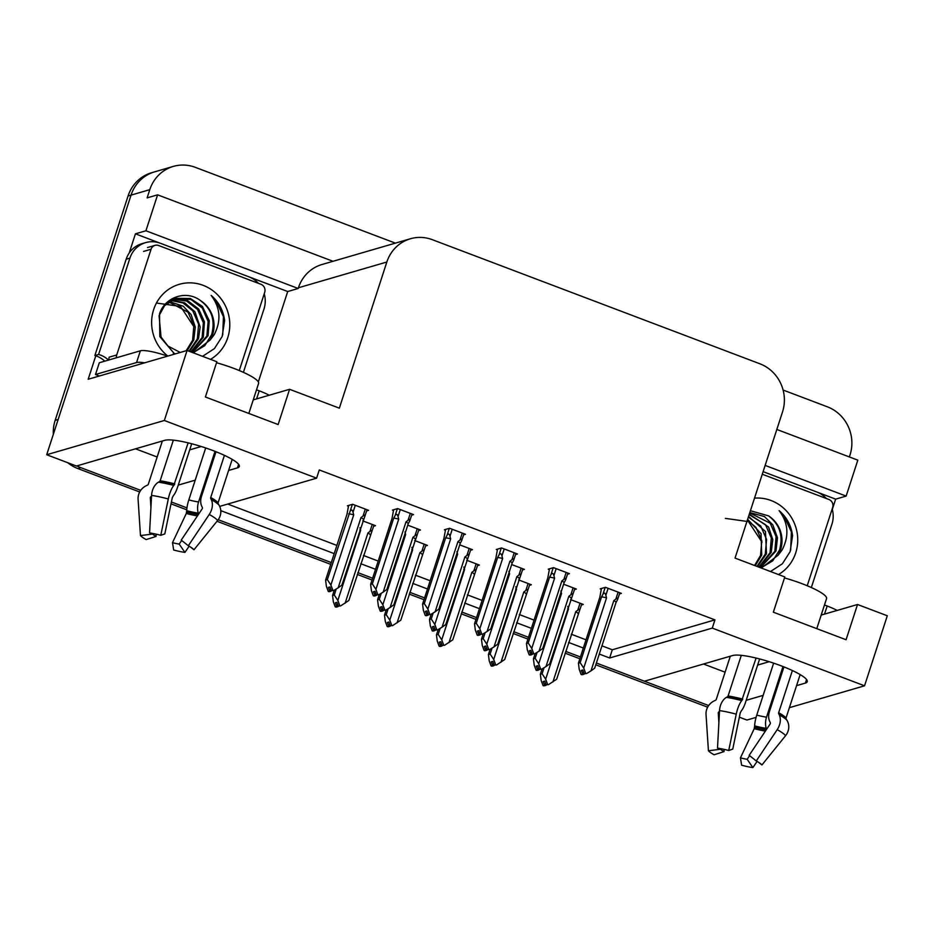 <?xml version="1.0" encoding="UTF-8"?>
<svg xmlns="http://www.w3.org/2000/svg" width="934" height="934" viewBox="0 0 934 934"><rect width="100%" height="100%" fill="white"/><g stroke="black" fill="none" stroke-linecap="round" stroke-linejoin="round"><path stroke-width="1.4" d="M796.55 685.649L805.412 683.069A40.185 7.274 -162 0 0 807.268 681.703A40.185 7.274 -162 0 0 776.224 664.039A40.185 7.274 -162 0 0 732.676 655.516L644.425 681.213L596.371 663.012L708.661 705.555M157.157 457.006L135.535 448.822M228.597 470.456L237.458 467.876A40.185 7.274 -162 0 0 239.314 466.51A40.185 7.274 -162 0 0 208.27 448.845A40.185 7.274 -162 0 0 164.734 440.311L76.471 466.019L46.7 454.741L131.052 195.113A37.675 35.819 -106.2 0 1 154.612 171.856A37.675 35.819 -106.2 0 0 131.052 195.113L58.153 419.494L55.153 420.37L128.063 195.988A37.675 35.819 -106.2 0 1 151.612 172.732L173.339 166.404A37.675 35.819 -106.2 0 1 195.323 167.338L395.386 243.132M756.073 717.382L746.92 720.044L739.354 717.184M703.489 664.016L725.111 672.2M580.446 656.976L565.689 651.383L580.446 656.976M528.492 637.28L513.735 631.699L528.492 637.28M476.527 617.596L461.781 612.015L476.527 617.596M424.573 597.912L409.828 592.331L424.573 597.912M372.619 578.228L357.874 572.635L372.619 578.228M331.301 562.572L218.217 519.724L331.301 562.572M186.963 507.886L171.401 501.99L186.963 507.886M249.296 276.978L287.707 291.525L258.333 381.913M129.219 252.986L135.43 233.827L159.877 243.097M599.278 654.069L609.633 657.991L712.28 628.103L864.545 685.801L887.3 615.775L857.529 604.496L846.076 639.743L773.352 612.19L784.805 576.943L735.035 558.088L782.517 411.941A37.675 35.819 73.8 0 0 759.867 363.781L432.372 239.699A37.675 35.819 73.8 0 0 410.388 238.765A37.675 35.819 73.8 0 0 386.839 262.022L339.357 408.158L289.575 389.303L278.134 424.55L205.398 396.985L216.851 361.75L187.08 350.472L88.181 379.262L95.793 355.831M817.25 492.171L835.65 499.141L832.311 509.427M333.018 261.298L157.601 194.832L145.926 230.78L298.191 288.478L287.707 291.525M145.926 230.78L135.43 233.827M765.144 465.401L846.146 496.094L835.65 499.141M410.388 238.765L321.985 264.509A37.675 35.819 73.8 0 0 298.425 287.765L298.191 288.478M846.146 496.094L857.821 460.147L776.819 429.453M783.089 390.038L827.361 406.815A37.675 35.819 -106.2 0 1 850.01 454.975L849.368 456.936M157.601 194.832L147.117 197.88L149.79 189.66A37.675 35.819 -106.2 0 1 173.339 166.404M864.545 685.801L789.382 707.68M187.08 350.472L164.337 420.487L46.7 454.741M178.254 485.108L195.218 480.169M746.196 700.313L763.16 695.375M220.798 510.653L334.209 553.629M360.781 563.704L375.526 569.285M412.735 583.388L427.48 588.969M464.688 603.072L479.434 608.664M516.642 622.756L531.388 628.349M568.596 642.44L583.341 648.033M164.337 420.487L316.603 478.173L219.7 506.391M289.575 389.303L253.242 399.88M857.529 604.496L821.184 615.086M601.951 645.849L612.307 649.772L714.954 619.872L319.276 469.954L316.603 478.173M714.954 619.872L712.28 628.103M612.307 649.772L609.633 657.991M227.744 504.056L336.882 545.409M363.454 555.473L378.2 561.065M415.408 575.157L430.154 580.75M467.362 594.853L482.107 600.434M519.316 614.537L534.061 620.118M571.269 634.221L586.015 639.802M463.638 534.843L465.506 534.295L449.593 528.27L444.351 529.8L445.331 530.173M515.591 554.527L517.459 553.979L501.546 547.954L496.304 549.484L497.285 549.857M567.545 574.212L569.413 573.663L553.5 567.639L548.258 569.168L549.239 569.542M619.499 593.896L621.367 593.359L605.454 587.323L600.212 588.852L601.192 589.226M411.684 515.159L413.552 514.611L397.639 508.586L392.397 510.116L393.377 510.489M418.63 530.547L420.498 529.998L407.761 525.165M470.584 550.231L472.452 549.682L459.715 544.861M522.538 569.915L524.406 569.366L511.669 564.545M574.492 589.599L576.36 589.05L563.622 584.229M366.665 510.851L368.545 510.314L352.632 504.278L347.39 505.808L348.37 506.181M425.565 545.923L427.445 545.386L414.708 540.553M477.519 565.607L479.399 565.07L466.661 560.237M529.473 585.303L531.353 584.754L518.615 579.921M581.427 604.987L583.306 604.438L570.569 599.616M373.612 526.239L375.491 525.69L362.754 520.868M757.649 665.066L769.196 661.704M189.707 449.873L201.242 446.51M140.719 490.362L80.791 467.654A37.675 35.819 -106.2 0 1 76.88 465.903M707.657 707.178L595.787 664.798M579.862 658.762L565.105 653.17M527.908 639.078L513.151 633.486M475.955 619.394L461.198 613.801M424.001 599.698L409.244 594.117M372.047 580.014L357.29 574.433M330.729 564.358L217.003 521.277M186.753 509.812L171.015 503.846M139.703 491.984L77.791 468.529A37.675 35.819 -106.2 0 1 67.657 462.68M53.331 434.31A37.675 35.819 -106.2 0 1 55.153 420.37M337.664 604.426L336.754 606.423L335.388 602.78L336.894 602.348L338.248 605.991L340.677 605.909L348.826 600.504L373.985 525.13M334.279 590.183L332.551 595.495L334.279 594.993L336.217 589.004M335.948 607.123L337.676 606.773L336.053 606.785M337.933 605.162L337.443 606.691M336.987 606.516L335.248 606.866L333.345 601.753L332.551 595.495M336.754 606.423L335.248 606.866M337.676 606.773L338.692 606.154M370.179 534.762A8.534 1.541 -162 0 0 367.938 532.975L345.113 603.201M340.677 605.909L338.248 605.991M371.604 532.158C372.503 530.15 371.954 529.905 369.969 531.434L367.938 532.975M359.788 529.987A8.534 1.541 18 0 1 360.664 530.22L359.964 527.64M334.279 594.993L337.839 600.445L360.664 530.22M339.743 605.547L337.839 600.445M348.604 505.457L346.969 514.365L325.604 580.107L327.332 579.605L350.11 511.272C351.359 509.38 352.328 509.707 353.017 512.252L355.282 505.294M365.287 509.077L363.022 516.047L360.991 517.599L338.166 587.813L333.73 590.522L332.796 590.171L330.893 585.058L353.717 514.844L353.017 512.252M338.166 587.813L341.879 585.116L364.657 516.782C365.556 514.762 365.007 514.517 363.022 516.047M329.807 591.035L328.301 591.479L329.807 591.035L328.441 587.393L329.947 586.961L331.301 590.603L332.796 590.171M328.301 591.479L326.398 586.365L325.604 580.107M327.332 579.605L330.893 585.058M348.686 513.863A8.534 1.541 18 0 1 353.717 514.844M367.039 509.742L364.657 516.782M360.991 517.599A8.534 1.541 18 0 1 363.233 519.374M333.73 590.522L331.301 590.603M329.107 591.397L331.745 590.778M330.998 589.774L330.729 591.397M330.041 591.129L330.718 589.039M329.002 591.736L330.496 591.304M374.009 596.044L375.737 595.694L374.114 595.705M376.005 594.071L375.503 595.6M376.309 594.9L378.737 594.818L376.309 594.9L374.954 591.257L373.46 591.701L375.048 595.437L373.308 595.775L371.405 590.673L370.623 584.404L372.339 583.902L393.704 518.172A8.534 1.541 18 0 1 398.725 519.141L398.036 516.56L400.289 509.59M374.814 595.343L373.308 595.775M375.048 595.437L375.725 593.347M375.737 595.694L376.764 595.075M410.295 513.373L408.03 520.343C410.014 518.825 410.563 519.071 409.664 521.079L412.046 514.039M408.03 520.343L405.998 521.896A8.534 1.541 18 0 1 408.24 523.682L409.664 521.079M405.998 521.896L383.173 592.121L386.886 589.412L408.24 523.682M383.173 592.121L378.737 594.818M393.704 518.172L395.117 515.568C396.366 513.688 397.335 514.015 398.036 516.56M372.339 583.902L375.912 589.366L398.725 519.141M377.803 594.468L375.912 589.366M393.623 509.754L391.976 518.674L370.623 584.404M784.478 577.936A37.675 6.818 18 0 1 801.956 583.657A37.675 6.818 18 0 1 826.555 598.577L816.783 628.64M783.941 666.923L769.488 711.381A13.812 9.889 -61.1 0 0 769.721 721.492L770.293 722.694A1.261 0.899 118.9 0 1 770.106 724.048L749.185 755.314L756.271 760.941L777.193 729.664A13.812 9.889 -61.1 0 0 779.26 714.849L778.676 713.646A1.261 0.899 118.9 0 1 778.664 712.724L792.371 670.542M800.146 674.581L786.043 717.966A1.261 1.179 -41.2 0 0 786.148 718.935L786.977 720.312A13.812 13.006 138.8 0 1 785.622 735.63L761.934 764.958L758.174 762.039M730.306 656.205L716.25 699.449A1.261 1.179 138.8 0 1 715.584 700.22L714.055 700.979A13.812 13.006 -41.2 0 0 706.034 714.533L708.427 750.761L720.639 749.243L720.604 748.636M756.085 658.05L741.736 700.628A13.812 3.946 104.9 0 0 736.249 714.148L728.73 750.504A28.884 5.219 18 0 0 717.499 748.122L719.542 710.599A13.812 9.328 -81.7 0 1 726.43 697.371L727.551 696.729A1.261 0.852 98.3 0 0 728.088 696.005L741.304 655.341M782.972 666.549L766.522 717.172A13.812 9.328 98.3 0 0 766.207 728.345L766.51 729.419M749.628 755.676L747.153 759.284A17.232 3.117 18 0 1 740.452 757.859L754.24 728.672L754.649 725.881A13.812 3.946 -75.1 0 1 756.75 715.094L773.632 663.152M728.73 750.504L732.758 749.091L740.265 712.735L741.398 710.762A13.812 3.946 104.9 0 0 745.542 702.31L759.634 658.949M718.888 722.612L718.258 713.016A1.261 1.179 138.8 0 1 718.982 711.778L719.484 711.533M724.048 749.36L724.025 751.636A17.232 3.117 18 0 1 720.639 749.243M756.271 760.941A28.884 5.219 18 0 1 760.346 763.522A28.884 5.219 18 0 1 761.934 764.958M724.025 751.636L714.09 754.777A28.884 5.219 18 0 1 708.427 750.761M747.153 759.284L752.862 767.596A28.884 5.219 18 0 1 741.619 765.203L740.452 757.859M752.862 767.596L757.112 761.408M837.179 610.427A25.113 4.542 -162 0 0 827.174 606.014L824.465 604.987M763.113 471.658L816.853 492.02A25.113 23.875 -106.2 0 1 826.368 498.522M832.182 508.948A25.113 23.875 -106.2 0 1 831.949 524.126L811.342 587.544M389.618 624.11L388.707 626.107L387.341 622.464L388.848 622.032L390.202 625.675L392.63 625.593L400.779 620.188L425.939 544.814M386.232 609.867L384.504 615.179L386.232 614.677L388.182 608.688M387.902 626.807L389.63 626.469L388.007 626.469M389.887 624.846L389.396 626.375M388.941 626.2L387.201 626.551L385.298 621.437L384.504 615.179M388.707 626.107L387.201 626.551M389.63 626.469L390.646 625.838M422.133 554.446A8.534 1.541 -162 0 0 419.891 552.659L397.067 622.885M392.63 625.593L390.202 625.675M423.557 551.854C424.456 549.834 423.908 549.589 421.923 551.118L419.891 552.659M411.742 549.671A8.534 1.541 18 0 1 412.618 549.904L411.917 547.324M386.232 614.677L389.793 620.129L412.618 549.904M391.696 625.243L389.793 620.129M441.572 643.795L440.661 645.791L439.295 642.148L440.801 641.716L442.156 645.359L444.584 645.277L452.733 639.872L477.893 564.498M438.186 629.563L436.458 634.863L438.186 634.361L440.136 628.372M439.856 646.491L441.584 646.153L439.961 646.153M441.852 644.53L441.35 646.059M440.895 645.884L439.155 646.235L437.252 641.121L436.458 634.863M440.661 645.791L439.155 646.235M441.584 646.153L442.599 645.534M474.087 574.13A8.534 1.541 -162 0 0 471.845 572.355L449.021 642.569M444.584 645.277L442.156 645.359M475.511 571.538C476.41 569.518 475.861 569.273 473.877 570.802L471.845 572.355M463.696 569.366A8.534 1.541 18 0 1 464.572 569.6L463.871 567.008M438.186 634.361L441.747 639.813L464.572 569.6M443.65 644.927L441.747 639.813M493.526 663.479L492.615 665.487L491.249 661.832L492.755 661.4L494.109 665.043L496.538 664.961L504.687 659.556L529.847 584.182M490.14 649.247L488.412 654.547L490.14 654.045L492.09 648.056M491.809 666.176L493.537 665.837L491.914 665.849M493.806 664.214L493.304 665.744M492.848 665.568L491.109 665.919L489.206 660.805L488.412 654.547M492.615 665.487L491.109 665.919M493.537 665.837L494.553 665.218M526.04 593.814A8.534 1.541 -162 0 0 523.799 592.039L500.974 662.253M496.538 664.961L494.109 665.043M527.465 591.222C528.364 589.202 527.815 588.957 525.83 590.486L523.799 592.039M515.65 589.05A8.534 1.541 18 0 1 516.525 589.284L515.825 586.692M490.14 654.045L493.701 659.497L516.525 589.284M495.604 664.611L493.701 659.497M545.479 683.163L544.569 685.171L543.203 681.528L544.709 681.084L546.063 684.727L548.491 684.645L556.641 679.24L581.8 603.866M542.094 668.931L540.366 674.231L542.094 673.729L544.043 667.74M543.763 685.86L545.491 685.521L543.868 685.533M545.76 683.898L545.258 685.428M544.802 685.252L543.063 685.603L541.16 680.489L540.366 674.231M544.569 685.171L543.063 685.603M545.491 685.521L546.507 684.902M577.994 613.498A8.534 1.541 -162 0 0 575.753 611.723L552.928 681.937M548.491 684.645L546.063 684.727M579.419 610.906C580.318 608.898 579.769 608.653 577.784 610.171L575.753 611.723M567.603 608.734A8.534 1.541 18 0 1 568.479 608.968L567.779 606.376M542.094 673.729L545.654 679.181L568.479 608.968M547.558 684.295L545.654 679.181M379.286 594.491L377.558 599.791L379.286 599.289L381.235 593.3M417.241 528.761L414.976 535.731L412.945 537.284L390.12 607.497L385.684 610.206L384.75 609.855L382.847 604.742L405.671 534.528L404.971 531.936M390.12 607.497L393.833 604.8L416.611 536.466C417.51 534.458 416.961 534.213 414.976 535.731M381.761 610.731L380.255 611.163L381.761 610.731L380.395 607.077L381.901 606.645L383.255 610.287L384.75 609.855M380.255 611.163L378.352 606.049L377.558 599.791M379.286 599.289L382.847 604.742M404.796 534.295A8.534 1.541 18 0 1 405.671 534.528M418.992 529.426L416.611 536.466M412.945 537.284A8.534 1.541 18 0 1 415.186 539.058M385.684 610.206L383.255 610.287M381.06 611.093L383.699 610.462M382.952 609.458L382.683 611.081M381.994 610.813L382.671 608.723M380.955 611.42L382.45 610.988M431.239 614.175L429.512 619.476L431.239 618.973L433.189 612.984M469.195 548.445L466.93 555.415L464.898 556.968L442.074 627.181L437.637 629.89L436.703 629.539L434.812 624.426L457.625 554.212L456.924 551.632M442.074 627.181L445.787 624.484L468.564 556.15C469.463 554.142 468.915 553.897 466.93 555.415M433.715 630.415L432.208 630.847L433.715 630.415L432.36 626.772L433.855 626.329L435.209 629.971L436.703 629.539M432.208 630.847L430.305 625.745L429.512 619.476M431.239 618.973L434.812 624.426M456.749 553.979A8.534 1.541 18 0 1 457.625 554.212M470.946 549.11L468.564 556.15M464.898 556.968A8.534 1.541 18 0 1 467.14 558.742M437.637 629.89L435.209 629.971M433.014 630.777L435.653 630.146M434.905 629.142L434.637 630.765M433.948 630.497L434.625 628.419M432.909 631.115L434.403 630.672M483.193 633.859L481.477 639.16L483.193 638.658L485.143 632.68M521.149 568.129L518.884 575.099L516.852 576.652L494.028 646.877L489.591 649.574L488.657 649.223L486.766 644.121L509.579 573.896L508.89 571.316M494.028 646.877L497.74 644.168L520.518 575.834C521.417 573.826 520.868 573.581 518.884 575.099M485.668 650.099L484.162 650.531L485.668 650.099L484.314 646.456L485.808 646.013L487.163 649.655L488.657 649.223M484.162 650.531L482.259 645.429L481.477 639.16M483.193 638.658L486.766 644.121M508.703 573.663A8.534 1.541 18 0 1 509.579 573.896M522.9 568.794L520.518 575.834M516.852 576.652A8.534 1.541 18 0 1 519.094 578.438M489.591 649.574L487.163 649.655M484.968 650.461L487.606 649.831M486.859 648.826L486.591 650.449M485.902 650.192L486.579 648.103M484.863 650.8L486.357 650.356M535.147 653.543L533.431 658.844L535.147 658.342L537.097 652.364M573.102 587.825L570.837 594.783L568.806 596.336L545.981 666.561L541.545 669.258L540.611 668.907L538.72 663.805L561.532 593.58L560.844 591M545.981 666.561L549.694 663.852L572.472 595.518C573.371 593.51 572.822 593.265 570.837 594.783M537.622 669.783L536.116 670.215L537.622 669.783L536.268 666.14L537.762 665.697L539.116 669.351L540.611 668.907M536.116 670.215L534.213 665.113L533.431 658.844M535.147 658.342L538.72 663.805M560.657 593.347A8.534 1.541 18 0 1 561.532 593.58M574.854 588.478L572.472 595.518M568.806 596.336A8.534 1.541 18 0 1 571.048 598.122M541.545 669.258L539.116 669.351M536.922 670.145L539.572 669.515M538.813 668.51L538.544 670.133M537.856 669.876L538.533 667.787M536.817 670.484L538.311 670.04M425.962 615.728L427.702 615.378L426.067 615.389M427.959 613.766L427.457 615.284M428.262 614.595L430.691 614.502L428.262 614.595L426.908 610.941L425.414 611.385L427.001 615.121L425.262 615.459L423.371 610.357L422.577 604.088L424.293 603.586L445.658 537.856A8.534 1.541 18 0 1 450.678 538.825L449.99 536.244L452.243 529.274M426.768 615.027L425.262 615.459M427.001 615.121L427.679 613.031M427.702 615.378L428.718 614.759M462.248 533.069L459.983 540.027C461.968 538.509 462.517 538.755 461.618 540.763L464 533.723M459.983 540.027L457.952 541.58A8.534 1.541 18 0 1 460.193 543.366L461.618 540.763M457.952 541.58L435.127 611.805L438.84 609.096L460.193 543.366M435.127 611.805L430.691 614.502M445.658 537.856L447.071 535.252C448.32 533.372 449.289 533.699 449.99 536.244M424.293 603.586L427.865 609.05L450.678 538.825M429.757 614.152L427.865 609.05M445.576 529.438L443.93 538.358L422.577 604.088M477.916 635.412L479.656 635.062L478.021 635.073M479.913 633.45L479.411 634.98M480.216 634.279L482.644 634.198L480.216 634.279L478.862 630.637L477.367 631.069L478.955 634.805L477.216 635.143L475.324 630.041L474.53 623.772L476.247 623.282L497.612 557.54A8.534 1.541 18 0 1 502.632 558.509L501.943 555.928L504.197 548.958M478.722 634.711L477.216 635.143M478.955 634.805L479.632 632.715M479.656 635.062L480.671 634.443M514.202 552.753L511.937 559.711C513.922 558.193 514.471 558.439 513.572 560.447L515.953 553.407M511.937 559.711L509.906 561.264A8.534 1.541 18 0 1 512.147 563.05L513.572 560.447M509.906 561.264L487.093 631.489L490.794 628.792L512.147 563.05M487.093 631.489L482.644 634.198M497.612 557.54L499.025 554.936C500.274 553.056 501.243 553.383 501.943 555.928M476.247 623.282L479.819 628.734L502.632 558.509M481.711 633.836L479.819 628.734M497.53 549.122L495.884 558.042L474.53 623.772M529.87 655.096L531.609 654.746L529.975 654.757M531.866 653.135L531.364 654.664M532.17 653.963L534.598 653.882L532.17 653.963L530.816 650.321L529.321 650.753L530.909 654.489L529.169 654.839L527.278 649.725L526.484 643.468L528.2 642.966L549.566 577.224A8.534 1.541 18 0 1 554.586 578.193L553.897 575.613L556.15 568.643M530.675 654.395L529.169 654.839M530.909 654.489L531.586 652.399M531.609 654.746L532.625 654.127M566.156 572.437L563.891 579.407C565.876 577.877 566.424 578.123 565.525 580.131L567.907 573.102M563.891 579.407L561.859 580.948A8.534 1.541 18 0 1 564.101 582.734L565.525 580.131M561.859 580.948L539.046 651.173L542.747 648.476L564.101 582.734M539.046 651.173L534.598 653.882M549.566 577.224L550.978 574.62C552.227 572.74 553.197 573.067 553.897 575.613M528.2 642.966L531.773 648.418L554.586 578.193M533.664 653.52L531.773 648.418M549.484 568.818L547.838 577.726L526.484 643.468M581.824 674.78L583.563 674.441L581.929 674.441M583.82 672.819L583.318 674.348M584.124 673.648L586.552 673.566L584.124 673.648L582.769 670.005L581.275 670.437L582.863 674.173L581.123 674.523L579.232 669.409L578.438 663.152L580.154 662.65L601.519 596.908A8.534 1.541 18 0 1 606.54 597.877L605.851 595.297L608.104 588.327M582.629 674.079L581.123 674.523M582.863 674.173L583.54 672.083M583.563 674.441L584.579 673.811M618.11 592.121L615.845 599.091C617.829 597.562 618.378 597.807 617.479 599.826L619.861 592.786M615.845 599.091L613.813 600.632A8.534 1.541 18 0 1 616.055 602.418L617.479 599.826M613.813 600.632L591 670.857L594.701 668.16L616.055 602.418M591 670.857L586.552 673.566M601.519 596.908L602.932 594.316C604.181 592.425 605.15 592.751 605.851 595.297M580.154 662.65L583.727 668.102L606.54 597.877M585.618 673.216L583.727 668.102M601.438 588.502L599.791 597.41L578.438 663.152M725.391 518.393L748.496 521.627L762.004 542.187M754.497 498.161A40.956 38.924 -106.2 0 1 795.71 552.87A40.956 38.924 -106.2 0 1 778.477 574.55M770.503 571.526L782.377 563.774L790.129 551.679L792.569 535.707C791.226 525.55 786.743 517.191 779.108 510.629C788.343 522.842 789.347 535.953 782.12 549.974L778.104 555.216A28.394 26.981 73.8 0 0 780.602 549.659A28.394 26.981 73.8 0 0 768.519 515.86L750.422 510.723M760.615 567.779L762.272 567.347L778.104 555.216M761.689 567.51L772.722 560.844L779.563 549.951C783.404 535.742 779.715 524.371 768.519 515.86M760.206 567.627L774.811 551.34L776.084 536.641L770.235 523.25L749.71 512.894M760.428 567.709L776.002 550.99L777.462 537.727L772.803 524.826L764.444 516.56L749.815 512.568M758.863 567.113L770.048 552.73L771.321 538.031L765.471 524.628L749.138 514.657M759.26 567.265L771.239 552.379L772.768 539.618L768.577 527.045L749.301 514.155M756.937 566.389L765.296 554.107L766.569 539.42L760.72 526.017L748.356 517.074M757.462 566.588L766.487 553.769L765.471 531.528L748.566 516.409M754.555 565.479L760.533 555.496L761.805 540.798L755.956 527.406L747.363 520.121M755.186 565.724L761.724 555.146L761.035 533.653L747.632 519.304M762.272 474.238L828.878 499.468A6.281 5.966 -106.2 0 1 832.649 507.501L807.221 585.746M790.678 550.138L791.39 531.901L783.848 515.568L779.108 510.629M216.536 362.742A37.675 6.818 18 0 1 234.014 368.463A37.675 6.818 18 0 1 258.601 383.384L248.829 413.447M215.987 451.729L201.546 496.188A13.812 9.889 -61.1 0 0 201.767 506.298L202.351 507.501A1.261 0.899 118.9 0 1 202.164 508.855L181.231 540.121L188.318 545.748L209.251 514.471A13.812 9.889 -61.1 0 0 211.317 499.655L210.734 498.452A1.261 0.899 118.9 0 1 210.71 497.53L224.417 455.348M232.192 459.388L218.101 502.761A1.261 1.179 -41.2 0 0 218.206 503.741L219.035 505.119A13.812 13.006 138.8 0 1 217.669 520.436L193.992 549.752L190.221 546.845M162.353 441.011L148.308 484.256A1.261 1.179 138.8 0 1 147.63 485.026L146.113 485.773A13.812 13.006 -41.2 0 0 138.092 499.328L140.474 535.567L152.697 534.05L152.651 533.442M188.143 442.856L173.794 485.435A13.812 3.946 104.9 0 0 168.295 498.954L160.788 535.31A28.884 5.219 18 0 0 149.557 532.917L151.588 495.405A13.812 9.328 -81.7 0 1 158.476 482.178L159.609 481.535A1.261 0.852 98.3 0 0 160.146 480.8L173.35 440.147M215.018 451.344L198.568 501.978A13.812 9.328 98.3 0 0 198.253 513.151L198.568 514.225M181.686 540.482L179.2 544.09A17.232 3.117 18 0 1 172.498 542.666L186.286 513.478L186.707 510.688A13.812 3.946 -75.1 0 1 188.808 499.9L205.678 447.958M160.788 535.31L164.816 533.898L172.323 497.542L173.444 495.569A13.812 3.946 104.9 0 0 177.6 487.116L191.692 443.755M150.934 507.407L150.304 497.822A1.261 1.179 138.8 0 1 151.039 496.584L151.542 496.339M156.095 534.155L156.071 536.443A17.232 3.117 18 0 1 152.697 534.05M188.318 545.748A28.884 5.219 18 0 1 192.392 548.328A28.884 5.219 18 0 1 193.992 549.752M156.071 536.443L146.136 539.583A28.884 5.219 18 0 1 140.474 535.567M179.2 544.09L184.909 552.403A28.884 5.219 18 0 1 173.677 550.009L172.498 542.666M184.909 552.403L189.158 546.215M144.677 362.812A25.113 4.542 -162 0 0 136.551 362.555L95.49 374.511A25.113 4.542 18 0 1 99.308 376.028M269.226 395.234A25.113 4.542 -162 0 0 259.22 390.821L256.523 389.793M167.595 356.146A25.113 4.542 -162 0 0 140.369 350.799L99.308 362.766L95.49 374.511M126.172 259.22L129.919 258.123A25.113 23.875 -106.2 0 1 145.622 242.618L141.875 243.704A25.113 23.875 73.8 0 0 126.172 259.22L94.871 355.539A25.113 23.875 -106.2 0 1 104.783 361.166M145.622 242.618A25.113 23.875 -106.2 0 1 160.274 243.237L248.911 276.826A25.113 23.875 -106.2 0 1 258.426 283.329M264.229 293.755A25.113 23.875 -106.2 0 1 264.007 308.932L243.4 372.339M94.871 355.539L98.619 354.453A25.113 23.875 -106.2 0 1 108.531 360.069M129.919 258.123L98.619 354.453M157.449 303.188L180.554 306.434L194.05 326.993M167.851 356.064A40.956 38.924 -106.2 0 1 153.655 309.598A40.956 38.924 -106.2 0 1 203.157 285.337A40.956 38.924 -106.2 0 1 227.756 337.676A40.956 38.924 -106.2 0 1 210.524 359.345M192.661 352.585L194.33 352.153L210.15 340.011A28.394 26.981 73.8 0 0 212.648 334.465A28.394 26.981 73.8 0 0 200.577 300.666C186.578 289.645 164.979 296.977 159.539 313.766L159.807 336.567L174.716 354.068M202.561 356.333L214.423 348.58L222.187 336.485L224.615 320.514C223.284 310.357 218.79 301.986 211.166 295.424C220.389 307.648 221.393 320.759 214.166 334.781L210.15 340.011M192.474 352.515L208.048 335.796L209.251 320.712L202.398 306.41L190.384 298.518L176.082 298.32L164.559 305.663L159.06 315.645L161.045 337.022L167.968 346.047L180.239 352.457M193.735 352.316L204.768 345.65L211.621 334.757C215.45 320.549 211.773 309.177 200.577 300.666M192.252 352.433L206.858 336.147L208.13 321.448L202.281 308.045L190.991 299.51L175.487 298.506M173.362 353.25L175.475 353.846M190.91 351.92L202.106 337.536L203.378 322.837L197.529 309.434L186.508 301.005L173.164 299.382M191.307 352.071L203.297 337.186L204.453 321.868L198.673 309.026L187.617 300.631L173.736 299.137M188.983 351.184L197.343 338.914L198.615 324.215L192.766 310.824L182.994 302.943L170.91 300.503M189.509 351.382L198.533 338.575L200.156 326.982L194.891 311.734L184.652 302.826L171.471 300.199M186.193 350.729L192.591 340.303L193.863 325.604L188.014 312.201L168.739 301.892M187.244 350.53L193.782 339.953L195.288 327.098L191.085 314.548L183.274 306.235L169.276 301.519M174.892 298.67L165.925 303.515M171.319 299.709L169.801 300.211M116.458 357.769A6.281 5.966 -106.2 0 1 116.715 354.967L151.063 249.25A6.281 5.966 -106.2 0 1 158.663 245.525L260.925 284.275A6.281 5.966 -106.2 0 1 264.707 292.295L239.279 370.553M108.963 359.952A6.281 5.966 -106.2 0 1 109.22 357.15L116.715 354.967M222.736 334.944L223.436 316.708L215.894 300.374L211.166 295.424M806.567 679.52L805.412 683.069M149.79 189.66L128.063 195.988M386.839 262.022L298.425 287.765M238.614 464.326L237.458 467.876M77.791 468.529L80.791 467.654M372.234 524.464L369.969 531.434M350.11 511.272L352.351 504.36M395.117 515.568L397.359 508.668M778.664 712.724A37.675 6.818 18 0 1 786.043 717.966M728.088 696.005A37.675 6.818 18 0 1 742.74 699.122M766.522 717.172A25.113 4.542 18 0 1 756.75 715.094M766.207 728.345A29.713 5.37 18 0 1 754.649 725.881M766.277 729.781A30.985 5.604 18 0 1 754.59 727.271M719.355 714.066A31.312 5.662 18 0 1 718.258 713.016M765.39 731.1A31.312 5.662 18 0 1 754.24 728.672M719.542 710.599A42.964 7.764 18 0 1 736.249 714.148M777.193 729.664A42.964 7.764 18 0 1 785.622 735.63M726.43 697.371A39.368 7.122 18 0 1 741.736 700.628M779.26 714.849A39.368 7.122 18 0 1 786.977 720.312M727.551 696.729A38.096 6.888 18 0 1 742.367 699.881M778.676 713.646A38.096 6.888 18 0 1 786.148 718.935M824.535 614.105L827.174 606.014M424.188 544.148L421.923 551.118M476.142 563.832L473.877 570.802M528.095 583.516L525.83 590.486M580.049 603.201L577.784 610.171M447.071 535.252L449.312 528.352M499.025 554.936L501.266 548.036M550.978 574.62L553.22 567.72M602.932 594.316L605.174 587.404M210.71 497.53A37.675 6.818 18 0 1 218.101 502.761M160.146 480.8A37.675 6.818 18 0 1 174.798 483.917M198.568 501.978A25.113 4.542 18 0 1 188.808 499.9M198.253 513.151A29.713 5.37 18 0 1 186.707 510.688M198.323 514.587A30.985 5.604 18 0 1 186.637 512.077M151.401 498.873A31.312 5.662 18 0 1 150.304 497.822M197.436 515.907A31.312 5.662 18 0 1 186.286 513.478M151.588 495.405A42.964 7.764 18 0 1 168.295 498.954M209.251 514.471A42.964 7.764 18 0 1 217.669 520.436M158.476 482.178A39.368 7.122 18 0 1 173.794 485.435M211.317 499.655A39.368 7.122 18 0 1 219.035 505.119M159.609 481.535A38.096 6.888 18 0 1 174.424 484.688M210.734 498.452A38.096 6.888 18 0 1 218.206 503.741M256.593 398.911L259.22 390.821M140.369 350.799L136.551 362.555M151.063 249.25L143.579 251.421M762.284 567.347L761.093 567.697M194.33 352.153L193.151 352.492M154.997 245.373L147.502 247.545"/></g></svg>
